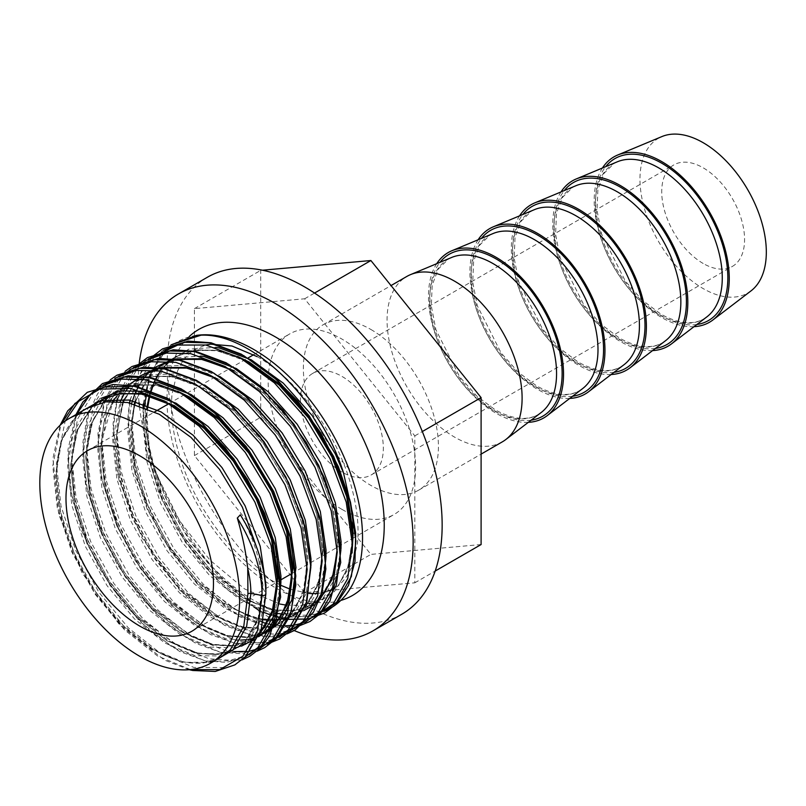 <?xml version="1.0" encoding="UTF-8"?>
<svg xmlns="http://www.w3.org/2000/svg" width="806" height="806" viewBox="0 0 806 806"><rect width="100%" height="100%" fill="white"/><g stroke="black" fill="none" stroke-linecap="round" stroke-linejoin="round"><path stroke-width="0.6" stroke-dasharray="4.03 3.02" d="M171.114 344.827L160.847 354.761L149.654 375.999L144.697 403.242L146.36 434.787L154.621 468.578A153.614 88.69 -120 0 0 253.91 600.43A153.614 88.69 -120 0 0 325.06 610.857M751.021 290.875A89.345 51.584 60 0 1 703.154 288.578A89.345 51.584 60 0 1 643.923 206.83A89.345 51.584 60 0 1 661.928 136.567M694.016 326.682A95.501 55.14 60 0 1 661.726 317.534A95.501 55.14 60 0 1 602.425 168.021M652.588 350.6A95.501 55.14 60 0 1 620.298 341.452A95.501 55.14 60 0 1 560.996 191.939M611.16 374.518A95.501 55.14 60 0 1 578.869 365.37A95.501 55.14 60 0 1 519.568 215.857M569.731 398.436A95.501 55.14 60 0 1 537.441 389.288A95.501 55.14 60 0 1 478.139 239.775M528.313 422.354A95.501 55.14 60 0 1 496.012 413.206A95.501 55.14 60 0 1 436.711 263.693M502.329 441.849A95.501 55.14 60 0 1 454.584 437.124A95.501 55.14 60 0 1 392.2 352.968A95.501 55.14 60 0 1 406.839 276.438M370.901 329.483A95.501 55.14 60 0 1 433.285 413.639A95.501 55.14 60 0 1 418.646 490.169A95.501 55.14 60 0 1 370.901 485.434A95.501 55.14 60 0 1 308.507 401.277A95.501 55.14 60 0 1 323.146 324.758A95.501 55.14 60 0 1 370.901 329.483M294.25 630.584A194.508 112.306 60 0 1 275.612 621.295A194.508 112.306 60 0 1 259.875 611.16M401.872 614.182A194.508 112.306 60 0 1 304.618 604.55A194.508 112.306 60 0 1 177.542 433.144A194.508 112.306 60 0 1 207.354 277.274M341.895 509.352A104.286 60.208 60 0 1 273.768 417.458A104.286 60.208 60 0 1 289.757 333.885A104.286 60.208 60 0 1 341.895 339.054A104.286 60.208 60 0 1 410.022 430.948A104.286 60.208 60 0 1 394.043 514.52A104.286 60.208 60 0 1 341.895 509.352M703.154 263.471A58.586 33.822 60 0 1 664.879 211.847A58.586 33.822 60 0 1 673.856 164.898A58.586 33.822 60 0 1 703.154 167.799A58.586 33.822 60 0 1 741.419 219.423A58.586 33.822 60 0 1 732.442 266.373A58.586 33.822 60 0 1 703.154 263.471M341.895 472.044A58.586 33.822 60 0 1 303.62 420.41A58.586 33.822 60 0 1 312.607 373.46A58.586 33.822 60 0 1 341.895 376.362A58.586 33.822 60 0 1 380.17 427.996A58.586 33.822 60 0 1 371.193 474.946A58.586 33.822 60 0 1 341.895 472.044M220.542 657.424L202.578 663.247L181.894 661.948L151.77 649.344L121.656 625.436L94.554 592.531L73.195 553.813L59.755 513.029L55.624 474.119L61.266 440.852L76.207 416.45L86.756 408.35C69.185 418.788 59.191 438.142 56.773 466.392C55.211 490.733 59.886 516.918 70.807 544.937C83.381 576.129 100.78 602.888 123.016 625.204C154.893 657.122 193.118 672.506 220.542 657.424M259.038 561.983C255.724 546.539 249.689 531.184 240.964 515.921A102.765 59.332 60 0 1 265.758 593.357L262.182 586.889A2.922 1.683 180 0 1 262.041 586.395A2.922 1.683 180 0 1 262.041 586.375A2.922 1.683 180 0 1 262.897 585.186L259.038 561.983A92.307 53.297 60 0 1 262.182 586.889L257.98 619.643L244.389 643.45L222.788 655.923L195.374 655.792L164.908 643.047L134.441 618.877L107.027 585.619L85.426 546.468L71.825 505.231L67.633 465.888L73.336 432.258L88.791 407.242M262.897 585.186L258.756 617.577L245.316 641.113L235.503 648.78L217.539 654.603L196.866 653.313L166.741 640.699L136.617 616.792L109.515 583.897L88.166 545.168L74.726 504.385L70.585 465.475L76.227 432.218L91.169 407.816L94.614 404.672M258.998 553.994L262.958 585.146L258.817 617.537L245.377 641.072L235.564 648.749L217.6 654.573L196.926 653.273L166.802 640.659L136.677 616.751L109.576 583.856L88.227 545.138L74.787 504.344L70.646 465.445L76.288 432.177L91.229 407.776L94.645 404.662M260.288 632.488L255.25 636.962L260.348 632.317M271.662 614.877L260.409 632.398L250.535 640.105L232.571 645.928L211.897 644.629L181.773 632.025L151.649 608.117L124.547 575.212L103.198 536.494L89.758 495.71L85.617 456.8L90.443 425.931L103.269 402.295M105.908 399.554L92.861 420.581L86.826 449.033L89.164 486.925L100.861 527.587L123.348 571.051L153.069 607.845L193.218 637.254L213.056 644.347L233.397 645.646L250.595 640.065L232.632 645.888L211.958 644.598L181.834 631.985L151.709 608.077L124.608 575.182L103.259 536.464L89.819 495.67L85.678 456.76L91.189 423.875L105.788 399.575M287.178 604.873L275.38 623.753L265.567 631.43L247.603 637.254L226.919 635.954L196.795 623.34L166.681 599.442L139.579 566.537L118.22 527.819L104.78 487.026L100.649 448.126L103.954 422.515L112.719 401.297L104.014 422.505L100.71 448.086L104.851 486.995L118.291 527.779L139.639 566.497L166.741 599.402L196.866 623.31L226.99 635.914L247.664 637.214L265.627 631.39L275.44 623.723L286.694 606.193M114.341 398.789L121.232 390.457L131.781 382.356L150.893 375.868L172.686 376.523L204.311 388.27L235.936 411.302L264.549 443.34L287.399 481.192L302.341 521.109L307.983 559.152L303.842 591.544L290.402 615.079L280.599 622.756L262.625 628.569L241.951 627.28L211.827 614.666L181.703 590.758L154.611 557.863L133.252 519.145L119.812 478.351L115.671 439.441L123.026 401.811M114.381 398.789L121.293 390.426L131.852 382.316L150.964 375.838L172.756 376.483L204.381 388.23L236.007 411.272L264.61 443.3L287.46 481.152L302.411 521.069L308.043 559.112L303.912 591.503L290.472 615.038L280.659 622.716L262.696 628.539L242.022 627.239L211.897 614.625L181.773 590.727L154.671 557.823L133.322 519.104L119.882 478.311L115.742 439.411L123.076 401.811M208.19 374.145L219.343 379.586L250.968 402.627L279.571 434.666L302.431 472.507L317.373 512.435L323.015 550.468L318.874 582.869L305.434 606.404L295.621 614.071L305.504 606.364L318.944 582.829L323.075 550.438L317.433 512.394L302.492 472.477L279.642 434.625L251.039 402.587L219.413 379.555L207.595 373.823M293.001 615.472L285.858 618.242M282.271 619.149L278.866 619.743M272.025 620.247L268.791 620.197M263.764 619.774L256.983 618.605L226.859 605.991L196.735 582.083L169.633 549.178L148.284 510.46L134.844 469.676L130.703 430.767L134.31 404.018M293.011 615.462L285.868 618.222M282.291 619.119L278.896 619.713M272.045 620.207L268.811 620.157M263.764 619.733L257.043 618.565L226.919 605.951L196.805 582.043L169.703 549.148L148.344 510.43L134.904 469.636L130.774 430.726L134.36 404.028M234.375 370.911L266 393.953L294.603 425.981L317.463 463.833L332.404 503.75L338.046 541.793L333.906 574.184L320.466 597.72L310.653 605.397L292.689 611.22L272.015 609.92L241.891 597.306L211.766 573.409L184.665 540.504L163.316 501.785L149.876 461.002L145.735 422.092L146.773 408.249M234.435 370.871L266.061 393.912L294.664 425.951L317.524 463.793L332.465 503.72L338.107 541.763L333.966 574.154L320.526 597.689L310.723 605.356L292.749 611.18L272.075 609.89L241.951 597.276L211.827 573.368L184.735 540.463L163.376 501.745L149.936 460.961L145.795 422.052L146.833 408.269M101.727 399.705L119.802 393.378L140.385 393.499M101.788 399.675L119.117 393.469L138.823 393.227M109.616 396.018L114.784 392.23L109.737 395.978M177.532 391.182L157.724 385.167L135.932 384.512L116.749 391.031L135.871 384.553L157.664 385.197L178.126 391.494M109.646 396.008L114.795 392.23M123.469 401.862L116.89 431.684L119.217 469.576L130.925 510.228L153.402 553.692L183.133 590.496L223.282 619.905L243.12 626.987L263.461 628.287L280.599 622.756L289.727 615.673L295.449 608.641L304.436 587.463L307.126 560.251L301.645 522.852L287.117 483.439L263.683 444.217L234.143 411.141L195.153 384.502L171.567 376.765L150.148 376.12L131.781 382.356L114.613 398.789M124.154 399.282L136.264 381.782L146.813 373.682L164.898 367.345L185.481 367.465M124.205 399.282L136.325 381.742L146.873 373.641L164.212 367.435L183.909 367.193M161.845 364.997L151.357 373.067L135.126 401.358L151.286 373.107L161.845 364.997L179.929 358.67L200.503 358.791M135.62 401.479L146.007 379.515L161.905 364.967L179.244 358.761L198.941 358.519M149.191 395.917L150.107 392.663M152.908 384.865L154.218 381.923M154.309 381.732L155.84 378.689M157.785 375.304L159.427 372.765M160.656 371.022L162.852 368.221L160.696 371.032M165.915 364.866L163.286 367.748L165.875 364.866M169.572 361.451L174.912 357.521M237.649 356.474L217.842 350.449L196.049 349.804L176.877 356.323L195.989 349.844L217.781 350.489L238.244 356.786M149.241 395.927L150.158 392.673M152.959 384.865L154.258 381.933M154.349 381.742L155.88 378.699M157.825 375.304L159.467 372.755M352.232 550.095L349.028 565.207A141.292 81.577 60 0 0 349.804 562.749L352.111 553.007M352.212 550.7L349.804 562.749M196.412 335.397A153.614 88.69 -120 0 0 154.621 468.578L157.099 475.48L179.567 520.777L209.832 559.999L244.601 588.944L279.944 604.047M286.614 605.205L301.938 605.366L322.188 599.281L338.198 585.821L349.028 565.207M481.101 544.544L370.901 554.387L260.701 417.307L260.701 270.373L262.454 270.212M254.293 607.059A194.508 112.306 60 0 1 139.367 405.519M139.045 402.456A194.508 112.306 60 0 1 139.267 362.891M304.618 592.662L194.417 455.571L194.417 308.638L304.618 298.794L414.808 435.885L414.808 582.819L304.618 592.662L370.901 554.387M414.808 582.819L435.169 571.061M414.808 435.885L422.324 431.542M304.618 298.794L314.552 293.062M194.417 308.638L260.701 270.373M194.417 455.571L260.701 417.307M265.889 593.851L265.889 593.861A2.922 1.683 0 0 0 265.758 593.357L261.204 628.549L246.555 654.119L223.312 667.539L193.843 667.439L161.089 653.787L128.335 627.884L98.866 592.219L75.633 550.236L60.984 506.007L56.42 463.823L65.185 421.064M696.858 324.516A93.506 53.982 60 0 1 661.726 315.902A93.506 53.982 60 0 1 603.865 243.11A93.506 53.982 60 0 1 605.709 166.651M655.429 348.434A93.506 53.982 60 0 1 620.298 339.82A93.506 53.982 60 0 1 562.437 267.028A93.506 53.982 60 0 1 564.281 190.569M614.001 372.352A93.506 53.982 60 0 1 578.869 363.738A93.506 53.982 60 0 1 521.008 290.946A93.506 53.982 60 0 1 522.852 214.487M572.572 396.27A93.506 53.982 60 0 1 537.441 387.656A93.506 53.982 60 0 1 479.58 314.864A93.506 53.982 60 0 1 481.424 238.405M531.144 420.188A93.506 53.982 60 0 1 496.012 411.574A93.506 53.982 60 0 1 438.152 338.782A93.506 53.982 60 0 1 439.995 262.323M189.249 336.535A153.614 88.69 -120 0 0 178.257 461.909A153.614 88.69 -120 0 0 275.612 587.896A153.614 88.69 -120 0 0 340.797 600.44M658.794 314.552A89.778 51.836 60 0 1 599.281 232.4A89.778 51.836 60 0 1 617.366 161.784L614.192 163.356L603.936 173.411L597.901 189.46L597.014 210.326L601.598 234.022L625.345 281.123L642.412 300.306L660.95 314.189C678.36 323.71 692.686 325.251 703.95 318.813L706.892 316.849A89.778 51.836 60 0 1 658.794 314.552M617.366 338.47A89.778 51.836 60 0 1 557.853 256.318A89.778 51.836 60 0 1 575.937 185.702L572.764 187.274L562.517 197.339L556.472 213.378L555.586 234.244L560.17 257.94L583.917 305.041L600.984 324.224L619.522 338.107C636.931 347.628 651.258 349.169 662.522 342.731L665.464 340.767A89.778 51.836 60 0 1 617.366 338.47M575.937 362.388A89.778 51.836 60 0 1 516.424 280.236A89.778 51.836 60 0 1 534.509 209.62L531.335 211.192L521.089 221.257L515.044 237.296L514.157 258.162L518.742 281.858L542.488 328.959L559.555 348.142L578.093 362.025C595.503 371.546 609.83 373.087 621.094 366.649L624.035 364.685A89.778 51.836 60 0 1 575.937 362.388M534.509 386.306A89.778 51.836 60 0 1 474.996 304.154A89.778 51.836 60 0 1 493.081 233.539L489.907 235.11L479.661 245.175L473.616 261.215L472.729 282.08L477.313 305.776L501.07 352.877L518.127 372.06L536.665 385.943C554.075 395.464 568.411 397.005 579.665 390.567L582.607 388.603A89.778 51.836 60 0 1 534.509 386.306M493.081 410.224A89.778 51.836 60 0 1 433.568 328.072A89.778 51.836 60 0 1 451.652 257.457L448.479 259.028L438.232 269.093L432.197 285.133L431.301 305.998L435.885 329.694L459.642 376.795L476.699 395.978L495.237 409.861C512.646 419.382 526.983 420.923 538.237 414.486L541.179 412.521A89.778 51.836 60 0 1 493.081 410.224M249.044 654.815L230.234 660.255L208.875 658.764L176.121 645.112L143.367 619.21L113.898 583.534L90.655 541.561L76.006 497.332L71.452 455.148L77.517 419.09L93.667 392.643L103.269 384.966M260.892 647.641L255.976 649.455M250.606 650.805L247.069 651.379M233.76 651.601L223.907 650.079L191.153 636.438L158.399 610.525L128.92 574.859L105.687 532.877L91.038 488.658L86.484 446.474L92.539 410.415L108.699 383.968L118.301 376.291M279.108 637.455L260.298 642.906L238.929 641.405L206.185 627.753L173.431 601.85L143.952 566.185L120.719 524.202L106.07 479.973L101.516 437.789L107.571 401.731L123.721 375.294L133.333 367.607M294.14 628.781L275.33 634.221L253.961 632.73L221.207 619.079L188.453 593.176L158.984 557.51L135.751 515.528L121.102 471.298L116.548 429.114L122.603 393.056L138.753 366.609L148.364 358.932M305.978 621.607L301.071 623.421M295.701 624.771L292.165 625.345M285.586 625.809L282.402 625.788M278.856 625.577L274.04 624.993M269.738 624.207L266.927 623.572M263.169 622.554L233.146 608.48L203.485 584.491L174.015 548.826L150.782 506.853L136.133 462.624L131.579 420.44L137.635 384.381L153.785 357.935L163.396 350.257M324.193 611.422L305.393 616.872L284.024 615.371L251.271 601.719L218.517 575.816L189.047 540.151L165.804 498.168L157.099 475.48M190.418 669.605L157.422 655.903L124.668 630L95.199 594.334L71.966 552.352L57.317 508.123L52.763 465.939L60.934 424.5M245.115 657.061L226.415 662.391L205.208 660.88L172.454 647.228L139.7 621.325L110.231 585.66L86.988 543.677L72.338 499.448L67.785 457.264L76.711 414.153M94.252 390.93L99.914 386.89M260.147 648.387L241.447 653.706L220.24 652.195L187.486 638.553L154.732 612.641L125.252 576.975L102.019 535.003L87.37 490.773L82.817 448.589L88.872 412.531L105.032 386.084L114.946 378.216M269.385 642.211L235.271 643.52L202.518 629.869L169.764 603.966L140.284 568.301L117.051 526.318L102.402 482.099L97.848 439.905L104.558 402.063M105.374 399.998L120.054 377.41L129.978 369.531M290.21 631.027L271.511 636.357L250.293 634.846L217.539 621.194L184.786 595.291L155.316 559.626L132.083 517.643L117.434 473.414L112.88 431.23L116.991 401.328M117.736 398.799L135.086 368.735L145.009 360.856M305.242 622.353L286.533 627.683L265.325 626.171L232.571 612.52L199.817 586.617L170.348 550.941L147.115 508.969L132.466 464.74L127.912 422.556L129.716 402.919M130.219 400.239L137.796 377.43L150.118 360.05L154.369 356.222M314.481 616.177L280.357 617.487L247.603 603.835L214.849 577.932L185.38 542.267L162.147 500.284L147.498 456.065L142.934 413.881L143.236 406.869M143.478 403.917L150.551 373.762L165.149 351.376L175.063 343.507M212.139 662.27L184.07 662.32L153.603 649.565L123.137 625.406L95.723 592.138L74.132 552.997L60.531 511.75L56.339 472.417L62.032 438.786L77.648 413.609M265.869 591.544L260.791 620.257L248.117 641.294L226.516 653.767L199.102 653.646L168.635 640.891L138.169 616.721L110.754 583.463L89.154 544.312L75.562 503.075L71.361 463.732L77.064 430.112L92.166 405.438L100.992 398.365M280.881 583.383L274.413 615.2M254.797 638.03L258.655 636.69L253.93 639.964M251.331 641.415L233.911 646.392L214.134 644.961L183.667 632.216L153.2 608.046L125.786 574.779L104.186 535.637L90.584 494.4L86.393 455.058L92.096 421.427L107.198 396.764L128.698 383.878L155.558 382.094M266.363 632.73L248.943 637.707L229.166 636.287L198.699 623.542L168.232 599.372L140.818 566.104L119.217 526.963L105.616 485.716L101.425 446.383L107.117 412.753L122.22 388.079L145.322 374.75L174.237 374.004L204.583 384.996M310.935 566.034L305.806 594.425L293.203 615.26L272.428 627.521L246.082 628.005M243.402 627.431L213.298 614.595L183.254 590.687L155.85 557.43L134.249 518.278L120.648 477.041L116.457 437.708L122.149 404.078L137.252 379.404L160.354 366.065L189.269 365.32L219.615 376.321M325.967 557.339L320.838 585.74L308.235 606.586L286.634 619.058L259.23 618.927L249.185 616.026M246.465 615.008L222.073 601.87L198.286 582.013L170.882 548.755L149.281 509.604L135.68 468.367L131.489 429.024L134.582 404.088M135.287 401.398L152.284 370.73L173.794 357.854L200.644 356.061M340.998 548.664L335.86 577.076L323.266 597.911L301.666 610.374L274.252 610.253L250.787 601.457M247.905 599.896L213.318 573.338L185.904 540.07L164.303 500.929L150.712 459.692L146.521 420.349L147.297 408.461M149.473 395.998L149.614 395.414M150.319 392.724L167.316 362.055L188.816 349.169L215.676 347.386M259.451 634.735L254.182 639.41M241.548 646.13L238.072 647.178M235.02 647.863L210.406 647.117L179.94 634.372L149.473 610.202L122.059 576.935L100.458 537.793L86.857 496.546L82.665 457.214L87.31 426.727L99.672 403.101M102.12 400.3L126.562 385.58L155.477 384.835L184.937 395.363M247.785 639.561L246.475 639.732M240.571 640.105L225.438 638.443L194.971 625.688L164.495 601.528L137.091 568.26L115.49 529.109L101.888 487.872L97.697 448.539L100.992 422.818L109.737 401.448M111.349 398.93L118.492 390.235L141.594 376.896L170.509 376.16L202.477 388.039L234.455 411.332L263.371 443.733L286.473 482.008L301.575 522.379L307.267 560.855L303.076 593.619L289.475 617.416L267.874 629.889L240.46 629.758L209.993 617.013L179.526 592.843L152.112 559.586L130.522 520.434L116.92 479.197L112.729 439.854L120.265 401.519M124.618 393.016L126.381 390.255M129.635 385.862L132.174 382.951M133.877 381.218L138.753 376.996M139.579 376.372L140.254 375.888M157.674 367.949L159.054 367.627M215.001 378.014L249.487 402.657L278.402 435.059L301.504 473.334L316.597 513.704L322.299 552.181L318.108 584.934L304.507 608.742L282.906 621.204L255.492 621.083L225.025 608.339L194.558 584.169L167.144 550.901L145.543 511.76L131.952 470.523L127.751 431.18L131.62 403.343M139.65 384.331L141.403 381.57M144.667 377.188L145.695 375.959M148.898 372.543L153.785 368.312M154.611 367.697L155.286 367.214M172.706 359.275L174.076 358.942M230.032 369.329L264.509 393.983L293.424 426.374L316.526 464.659L331.629 505.03L337.331 543.496L337.23 551.707M319.569 600.027L314.3 604.702M303.741 610.656L298.19 612.469M295.137 613.144L291.56 613.698M290.815 613.779L287.359 614.031M285.656 614.071L282.473 614.021M275.178 613.285L270.524 612.409L240.057 599.654L209.59 575.494L182.176 542.226L160.575 503.085L146.974 461.838L142.783 422.505L144.022 407.161M146.501 395.202L163.588 364.201L186.69 350.862L215.605 350.126L245.064 360.655M352.262 543.032L347.033 570.91L334.571 591.382L319.982 601.478L301.938 605.366M257.084 356.605C295.903 378.266 335.427 431.119 350.257 482.562C356.856 505.009 359.254 525.24 357.461 543.264L352.121 566.024C347.618 576.743 341.543 584.229 333.896 588.481M280.921 585.347L272.438 580.874C233.619 559.213 194.085 506.359 179.264 454.906C172.665 432.469 170.257 412.229 172.061 394.205L177.391 371.455C181.904 360.725 187.979 353.24 195.626 348.998L205.812 344.998M418.646 490.169L481.101 454.11M87.592 450.604L154.702 411.856M168.857 403.685L247.916 358.045M253.689 354.711L289.757 333.885M312.607 373.46L673.856 164.898M262.041 586.395C262.323 606.505 258.424 622.615 250.334 634.705L244.621 641.727L235.564 648.749L218.366 654.321L198.024 653.021L178.186 645.928L138.038 616.53L108.316 579.726L85.839 536.262L74.132 495.609L71.794 457.707L78.021 428.772L91.521 407.584L94.735 404.632M265.567 631.43L248.429 636.962L228.088 635.672L208.25 628.579L168.101 599.17L138.37 562.376L115.893 518.903L104.196 478.25L101.858 440.358L113.042 401.287M310.653 605.397L293.515 610.938L273.174 609.638L253.336 602.545L213.187 573.137L183.466 536.343L160.988 492.879L149.281 452.216L146.954 414.324L147.498 408.551M146.813 373.682L134.139 384.21L124.557 399.323M371.193 474.946L732.442 266.373M191.878 631.239L276.952 582.113M277.083 582.043L280.962 579.806M292.115 573.368L325.825 553.903M326.047 553.772L352.101 538.73M352.232 538.65L394.043 514.52M323.146 324.758L391.031 285.566M189.259 669.715L164.434 660.043L119.57 624.852L81.91 572.623L58.767 514.48L52.904 458.604L60.107 425.266M241.971 659.913L207.928 661.837L179.678 651.48L150.601 631.43L123.298 603.281L99.803 569.046L81.859 531.235L70.253 489.141L67.956 449.647L75.976 414.576M257.003 651.228L222.355 653.041L195.757 643.349L167.376 624.227L140.556 597.296L117.202 564.402L98.957 527.829L85.899 483.882L82.887 442.454L87.391 415.836L97.466 393.953L105.989 383.636M106.624 383.021L110.311 379.797M266.988 644.125L238.586 644.598L210.698 634.624L183.546 616.499L157.764 591.181L135.005 560.251L116.729 525.663L101.576 478.512L97.919 433.91L104.075 402.154M104.548 400.894L112.467 385.318L125.343 371.123M287.057 633.879L273.839 636.911L251.553 635.501L224.481 625.295L179.647 590.093L142.017 537.884L118.865 479.661L113.042 423.714L116.648 401.307M117.364 398.789L127.872 376.09L136.043 366.277M297.041 626.766L267.955 627.108L239.654 616.691L197.762 584.622L161.643 537.29L135.378 476.527L127.932 417.286L129.474 402.869M129.957 400.189L142.924 367.365L151.075 357.602M288.689 619.351L284.055 618.635M282.825 618.404L280.085 617.799M274 616.147L271.068 615.19M263.199 612.127L255.855 608.631L227.312 589.367L200.372 562.225L176.947 529.068L158.722 492.234L145.906 448.579L143.065 406.798M143.297 403.846L149.009 376.553L160.847 354.761M166.036 364.846L163.457 367.717M163.024 368.251L160.878 371.062M159.709 372.755L158.107 375.294M156.173 378.78L154.681 381.843M154.621 381.973L153.362 384.925M150.651 392.804L149.765 396.078M134.884 404.169L131.922 422.999L134.249 460.891L145.957 501.554L168.434 545.017L198.165 581.821L238.304 611.22L258.152 618.313L263.844 619.351M268.962 619.854L272.176 619.955M279.017 619.542L282.382 618.998M285.888 618.162L293.021 615.452M172.091 405.378L204.089 428.49L233.619 461.566L257.064 500.798L271.582 540.211L277.062 577.61L277.042 584.058M116.749 391.031L135.116 384.794L156.535 385.439L180.131 393.187L187.113 396.703M154.45 370.115L161.774 368.03M217.177 379.344L249.175 402.466L278.715 435.532L302.149 474.764L316.677 514.178L322.158 551.576L319.468 578.789L310.471 599.966L304.759 606.999L295.621 614.071M169.482 361.431L176.806 359.355M232.209 370.669L264.207 393.781L293.737 426.858L317.181 466.08L331.699 505.503L337.19 542.901L337.16 549.349M320.466 597.609L315.378 602.223M176.877 356.323L195.233 350.086L216.653 350.731L240.248 358.479L247.241 361.995M352.192 540.665L348.172 566.326L338.198 585.821M259.935 566.336L262.041 586.375M290.765 589.408L308.91 593.438M314.159 593.619L314.753 593.599M317.514 593.448L321.997 592.833M324.899 592.178L328.979 590.848"/><path stroke-width="1.21" d="M325.06 610.857A153.614 88.69 -120 0 0 355.678 489.907A153.614 88.69 -120 0 0 253.91 349.572A153.614 88.69 -120 0 0 196.412 335.397L171.114 344.827M602.425 168.021A95.501 55.14 60 0 1 617.658 155.034L661.928 136.567A89.345 51.584 60 0 1 703.154 142.692A89.345 51.584 60 0 1 760.572 218.386A89.345 51.584 60 0 1 751.021 290.875L712.887 319.982A95.501 55.14 60 0 1 694.016 326.682M617.658 155.034A95.501 55.14 60 0 1 661.726 161.583A95.501 55.14 60 0 1 723.103 242.495A95.501 55.14 60 0 1 712.887 319.982M560.996 191.939A95.501 55.14 60 0 1 576.23 178.952A95.501 55.14 60 0 1 620.298 185.501A95.501 55.14 60 0 1 681.675 266.413A95.501 55.14 60 0 1 671.458 343.9A95.501 55.14 60 0 1 652.588 350.6M519.568 215.857A95.501 55.14 60 0 1 534.801 202.87A95.501 55.14 60 0 1 578.869 209.419A95.501 55.14 60 0 1 640.246 290.331A95.501 55.14 60 0 1 630.03 367.818A95.501 55.14 60 0 1 611.16 374.518M478.139 239.775A95.501 55.14 60 0 1 493.373 226.788A95.501 55.14 60 0 1 537.441 233.337A95.501 55.14 60 0 1 598.818 314.249A95.501 55.14 60 0 1 588.602 391.736A95.501 55.14 60 0 1 569.731 398.436M436.711 263.693A95.501 55.14 60 0 1 451.944 250.706A95.501 55.14 60 0 1 496.012 257.255A95.501 55.14 60 0 1 557.389 338.167A95.501 55.14 60 0 1 547.173 415.654A95.501 55.14 60 0 1 528.313 422.354M391.031 285.566L406.839 276.438A95.501 55.14 60 0 1 410.516 274.624A95.501 55.14 60 0 1 454.584 281.173A95.501 55.14 60 0 1 515.961 362.085A95.501 55.14 60 0 1 505.745 439.572A95.501 55.14 60 0 1 502.329 441.849L481.101 454.11M139.267 362.891A194.508 112.306 60 0 1 178.358 294.019A194.508 112.306 60 0 1 275.612 303.65A194.508 112.306 60 0 1 402.688 475.056A194.508 112.306 60 0 1 372.866 630.927A194.508 112.306 60 0 1 294.25 630.584M178.358 294.019L207.354 277.274A194.508 112.306 60 0 1 304.618 286.906A194.508 112.306 60 0 1 431.684 458.312A194.508 112.306 60 0 1 401.872 614.182L372.866 630.927M139.73 626.071A104.286 60.208 60 0 1 71.603 534.177A104.286 60.208 60 0 1 87.592 450.604A104.286 60.208 60 0 1 139.73 455.773A104.286 60.208 60 0 1 207.857 547.667A104.286 60.208 60 0 1 191.878 631.239A104.286 60.208 60 0 1 139.73 626.071M139.73 425.558A141.292 81.577 60 0 1 232.037 550.065A141.292 81.577 60 0 1 210.376 663.288A141.292 81.577 60 0 1 139.73 656.296A141.292 81.577 60 0 1 47.423 531.779A141.292 81.577 60 0 1 69.084 418.556A141.292 81.577 60 0 1 139.73 425.558M240.964 515.921L240.309 514.832L237.296 518.036C242.425 535.265 245.901 552.09 247.744 568.512L247.926 593.821L243.785 626.222L230.345 649.747L220.542 657.424L210.376 663.288M69.084 418.556L86.756 408.35L105.868 401.872L127.66 402.516L159.286 414.264L190.911 437.305L219.514 469.334L242.374 507.186L258.998 553.994M140.385 393.499L174.257 405.62L205.883 428.661L234.486 460.689L257.336 498.541L272.287 538.468L277.919 576.502L273.788 608.903L260.288 632.488M255.25 636.962L250.535 640.105L255.26 636.931M138.823 393.227L142.692 393.842L174.318 405.589L205.943 428.621L234.546 460.659L257.406 498.511L272.347 538.428L277.989 576.471L271.662 614.877M178.126 391.494L189.289 396.945L220.915 419.986L249.517 452.015L272.368 489.867L287.309 529.784L292.951 567.827L287.178 604.873M177.532 391.182L189.35 396.905L220.975 419.946L249.578 451.975L272.438 489.826L287.379 529.754L293.021 567.787L286.694 606.193M295.621 614.071L293.001 615.472M285.858 618.242L282.271 619.149M278.866 619.743L272.025 620.247M268.791 620.197L263.764 619.774M293.021 615.452L295.661 614.051L293.011 615.462M285.868 618.222L282.291 619.119M278.896 619.713L272.045 620.207M268.811 620.157L263.764 619.733M94.614 404.672L101.788 399.675M94.645 404.662L101.747 399.695L94.735 404.632M103.269 402.295L109.616 396.018M114.784 392.23L116.779 391.021M105.788 399.575L109.646 396.008M114.381 398.789L112.759 401.297L114.341 398.789M123.026 401.811L124.154 399.282M185.481 367.465L208.19 374.145M123.076 401.811L124.205 399.282M183.909 367.193L207.595 373.823M134.31 404.018L135.086 401.348L134.36 404.028M200.503 358.791L234.375 370.911M198.941 358.519L202.81 359.133L234.435 370.871M146.773 408.249L149.191 395.917M150.107 392.663L152.908 384.865M155.84 378.689L157.785 375.304M159.427 372.765L160.656 371.022M165.875 364.866L169.572 361.451M174.912 357.521L176.877 356.323M238.244 356.786L249.407 362.237L281.032 385.268L309.635 417.307L332.485 455.158L347.436 495.075L353.078 533.119L352.232 550.095M146.833 408.269L149.241 395.927M150.158 392.673L152.959 384.865M155.88 378.699L157.825 375.304M159.467 372.755L160.696 371.032M165.915 364.866L169.592 361.451L166.036 364.846M237.649 356.474L249.467 362.196L281.093 385.238L309.695 417.266L332.556 455.118L347.497 495.045L353.139 533.078L352.212 550.7M352.111 553.007L352.998 515.175L343.497 472.82C320.405 398.627 251.311 332.979 201.097 335.175L196.412 335.397M279.944 604.047L286.614 605.205M262.454 270.212L370.901 260.529L481.101 397.62L481.101 544.544L435.169 571.061M259.875 611.16A194.508 112.306 60 0 1 254.293 607.059M139.367 405.519A194.508 112.306 60 0 1 139.045 402.456M422.324 431.542L481.101 397.62M314.552 293.062L370.901 260.529M247.926 593.821A2.922 1.683 180 0 1 250.878 593.407L262.091 595.473A2.922 1.683 0 0 0 265.889 593.871A2.922 1.683 0 0 0 265.889 593.851L261.164 629.909L245.78 656.396L234.848 664.89L215.232 671.448L192.755 670.491L189.259 669.715M605.709 166.651A93.506 53.982 60 0 1 661.726 163.205A93.506 53.982 60 0 1 725.259 255.129A93.506 53.982 60 0 1 696.858 324.516M564.281 190.569A93.506 53.982 60 0 1 620.298 187.123A93.506 53.982 60 0 1 683.831 279.047A93.506 53.982 60 0 1 655.429 348.434M522.852 214.487A93.506 53.982 60 0 1 578.869 211.041A93.506 53.982 60 0 1 642.412 302.965A93.506 53.982 60 0 1 614.001 372.352M481.424 238.405A93.506 53.982 60 0 1 537.441 234.959A93.506 53.982 60 0 1 600.984 326.883A93.506 53.982 60 0 1 572.572 396.27M439.995 262.323A93.506 53.982 60 0 1 496.012 258.877A93.506 53.982 60 0 1 559.555 350.801A93.506 53.982 60 0 1 531.144 420.188M340.797 600.44A153.614 88.69 -120 0 0 378.659 482.3A153.614 88.69 -120 0 0 275.612 337.039A153.614 88.69 -120 0 0 189.249 336.535M576.23 178.952L617.366 161.784A89.778 51.836 60 0 1 658.794 167.94A89.778 51.836 60 0 1 716.494 244.006A89.778 51.836 60 0 1 706.892 316.849L671.458 343.9M534.801 202.87L575.937 185.702A89.778 51.836 60 0 1 617.366 191.858A89.778 51.836 60 0 1 675.075 267.924A89.778 51.836 60 0 1 665.464 340.767L630.03 367.818M493.373 226.788L534.509 209.62A89.778 51.836 60 0 1 575.937 215.776A89.778 51.836 60 0 1 633.647 291.843A89.778 51.836 60 0 1 624.035 364.685L588.602 391.736M451.944 250.706L493.081 233.539A89.778 51.836 60 0 1 534.509 239.694A89.778 51.836 60 0 1 592.219 315.761A89.778 51.836 60 0 1 582.607 388.603L547.173 415.654M410.516 274.624L451.652 257.457A89.778 51.836 60 0 1 493.081 263.612A89.778 51.836 60 0 1 550.79 339.679A89.778 51.836 60 0 1 541.179 412.521L505.745 439.572M65.185 421.064L78.635 401.328L103.37 387.041L134.35 386.276L168.605 399.061L202.86 424.097L233.841 458.896L258.575 500.002L274.725 543.365L280.78 584.682L276.226 619.874L261.577 645.445L249.044 654.815M103.269 384.966L124.678 377.027L149.382 377.601L183.637 390.376L217.892 415.412L248.863 450.211L273.607 491.328L289.757 534.69L295.812 576.008L291.258 611.19L276.609 636.77L260.892 647.641M255.976 649.455L250.606 650.805M247.069 651.379L233.76 651.601M118.301 376.291L139.7 368.352L164.414 368.916L198.669 381.701L232.924 406.738L263.894 441.537L288.639 482.653L304.789 526.006L310.844 567.323L306.29 602.515L291.641 628.096L279.108 637.455M133.333 367.607L154.732 359.678L179.436 360.242L213.691 373.027L247.956 398.063L278.926 432.862L303.661 473.968L319.821 517.331L325.876 558.649L321.322 593.841L306.673 619.411L294.14 628.781M148.364 358.932L169.764 350.993L194.468 351.567L228.723 364.342L262.978 389.389L293.958 424.188L318.692 465.294L334.843 508.657L340.908 549.974L336.354 585.156L321.705 610.736L305.978 621.607M301.071 623.421L295.701 624.771M292.165 625.345L285.586 625.809M282.402 625.788L278.856 625.577M274.04 624.993L269.738 624.207M266.927 623.572L263.169 622.554M163.396 350.257L184.796 342.318L209.5 342.882L243.755 355.668L278.01 380.704L308.99 415.503L333.724 456.619L349.875 499.972L355.94 541.289L351.376 576.481L336.727 602.062L324.193 611.422M237.296 518.036A102.765 59.332 60 0 1 262.091 595.473L257.537 630.665L242.888 656.245L219.756 669.625L190.418 669.605M60.934 424.5L74.968 403.443L99.702 389.157L130.683 388.391L164.938 401.176L199.193 426.213L230.173 461.012L254.908 502.118L271.058 545.481L277.123 586.798L272.559 621.99L257.91 647.561L245.115 657.061M76.711 414.153L90 394.759L94.252 390.93M99.914 386.89L121.192 379.112L145.715 379.717L179.97 392.492L214.225 417.538L245.205 452.337L269.939 493.443L286.09 536.806L292.145 578.124L287.591 613.306L272.942 638.886L260.147 648.387M114.946 378.216L136.224 370.438L160.747 371.032L195.002 383.817L229.257 408.854L260.227 443.653L284.971 484.769L301.122 528.121L307.177 569.439L302.623 604.631L287.974 630.211L269.385 642.211M104.558 402.063L105.374 399.998M129.978 369.531L151.256 361.763L175.768 362.357L210.034 375.143L244.289 400.179L275.259 434.978L300.003 476.094L316.154 519.447L322.209 560.764L317.655 595.956L303.006 621.527L290.21 631.027M116.991 401.328L117.736 398.799M145.009 360.856L166.288 353.078L190.8 353.683L225.055 366.468L259.31 391.504L290.291 426.303L315.025 467.409L331.185 510.772L337.24 552.09L332.687 587.282L318.038 612.852L305.242 622.353M129.716 402.919L130.219 400.239M154.369 356.222L177.733 345.069L205.832 345.008L240.087 357.783L274.342 382.82L305.323 417.619L330.057 458.735L346.207 502.088L352.272 543.405L347.718 578.597L333.069 604.178L314.481 616.177M143.236 406.869L143.478 403.917M175.063 343.507L201.097 335.175M247.744 568.512A92.307 53.297 60 0 1 250.878 593.407L246.686 626.171L233.085 649.968L212.139 662.27M77.648 413.609L100.589 400.683L129.151 400.038L161.119 411.916L193.097 435.22L222.013 467.611L245.115 505.886L260.207 546.267L265.909 584.733L265.869 591.544M100.992 398.365L121.031 390.86L144.183 391.353L176.151 403.242L208.119 426.535L237.035 458.936L260.137 497.211L275.239 537.582L280.941 576.058L280.881 583.383M274.413 615.2L263.149 632.619L258.655 636.68L274.443 626.091L288.044 602.294L292.235 569.53L286.543 531.063L271.441 490.693L248.339 452.408L219.423 420.017L184.937 395.363M253.93 639.964L251.331 641.415M155.558 382.094L159.215 382.679L191.183 394.557L223.151 417.861L252.066 450.252L275.168 488.537L290.271 528.907L295.963 567.374L291.772 600.138L278.181 623.935L266.363 632.73M204.583 384.996L238.183 409.186L267.098 441.577L290.2 479.862L305.303 520.233L310.995 558.699L310.935 566.034M246.082 628.005L243.402 627.431M219.615 376.321L253.215 400.501L282.13 432.903L305.232 471.178L320.335 511.548L326.027 550.024L325.967 557.339M249.185 616.026L246.465 615.008M134.582 404.088L135.287 401.398M200.644 356.061L204.301 356.645L236.269 368.523L268.247 391.827L297.162 424.228L320.264 462.503L335.367 502.873L341.059 541.34L340.998 548.664M250.787 601.457L247.905 599.896M147.297 408.461L149.473 395.998M149.614 395.414L150.319 392.724M215.676 347.386L219.333 347.97L251.301 359.849L283.269 383.152L312.184 415.543L335.286 453.828L343.497 472.82M88.791 407.242L111.782 394.184L140.446 393.509L172.424 405.388L204.392 428.691L233.307 461.092L256.409 499.367L271.511 539.738L277.204 578.204L273.022 610.938L259.451 634.735M254.182 639.41L241.548 646.13M238.072 647.178L235.02 647.863M99.672 403.101L102.12 400.3M254.797 638.03L247.785 639.561M246.475 639.732L240.571 640.105M109.737 401.448L111.349 398.93M120.265 401.519L124.618 393.016M126.381 390.255L129.635 385.862M132.174 382.951L133.877 381.218M138.753 376.996L139.579 376.372M140.254 375.888L157.674 367.949M159.054 367.627L185.541 367.476L215.001 378.014M131.62 403.343L135.136 393.217M135.348 392.744L139.65 384.331M141.403 381.57L144.667 377.188M145.695 375.959L148.898 372.543M153.785 368.312L154.611 367.697M155.286 367.214L172.706 359.275M174.076 358.942L200.573 358.801L230.032 369.329M337.23 551.707L332.012 579.554L319.569 600.027M314.3 604.702L303.741 610.656M298.19 612.469L295.137 613.144M291.56 613.698L290.815 613.779M287.359 614.031L285.656 614.071M282.473 614.021L275.178 613.285M144.022 407.161L146.501 395.202M245.064 360.655L279.541 385.308L308.456 417.699L331.558 455.974L346.661 496.355L352.353 534.821L352.262 543.032M205.812 344.998L210.588 344.172L231.997 346.006L257.084 356.605M154.702 411.856L168.857 403.685M247.916 358.045L253.689 354.711M280.962 579.806L292.115 573.368M60.107 425.266L67.704 410.859L87.28 392.331L113.021 384.492L135.73 386.145L167.698 398.386L199.515 421.004L225.196 447.713L247.361 479.187L264.64 513.442L276.025 548.332L280.639 597.045L269.889 635.692L260.308 648.226L249.941 656.165L241.971 659.913M75.976 414.576L82.806 402.083L102.392 383.606L128.164 375.808L150.924 377.51L181.149 388.855L211.333 409.549L246.112 446.474L273.667 491.388L291.026 539.546L295.862 584.793L290.18 615.603L276.206 638.674L264.66 647.671L257.003 651.228M105.989 383.636L106.624 383.021M110.311 379.797L116.961 375.193L143.569 367.093L165.059 368.634L196.392 380.291L227.665 401.982L259.794 436.046L285.888 477.071L303.459 520.998L310.834 563.475L306.864 601.86L291.208 630.03L279.662 639.007L266.988 644.125M104.075 402.154L104.548 400.894M125.343 371.123L131.952 366.539L158.55 358.428L180.01 359.95L211.283 371.546L242.505 393.137L277.284 430.595L304.648 475.953L321.513 524.001L325.856 568.945L322.037 592.682L313.403 612.248L294.936 630.191L287.057 633.879M116.648 401.307L117.364 398.789M136.043 366.277L147.458 357.592L173.209 349.774L195.959 351.456L226.123 362.76L256.268 383.384L283.108 410.355L306.34 442.595L324.425 477.938L336.233 514.006L340.737 562.548L329.966 601.044L320.385 613.557L310.018 621.486L297.041 626.766M129.474 402.869L129.957 400.189M151.075 357.602L162.52 348.887L188.292 341.089L211.051 342.792L241.276 354.156L271.461 374.85L297.696 401.146L320.506 432.51L338.46 466.916L350.489 502.158L355.668 533.219L354.983 561.5L348.454 585.509L336.314 603.976L324.778 612.963L307.872 618.998L288.689 619.351M284.055 618.635L282.825 618.404M280.085 617.799L274 616.147M271.068 615.19L263.199 612.127M143.065 406.798L143.297 403.846M163.457 367.717L163.024 368.251M160.878 371.062L159.709 372.755M158.107 375.294L156.173 378.78M153.362 384.925L150.651 392.804M149.765 396.078L147.498 408.551M135.62 401.479L134.884 404.169M263.844 619.351L268.962 619.854M272.176 619.955L279.017 619.542M282.382 618.998L285.888 618.162M124.557 399.323L123.469 401.862M114.613 398.789L113.042 401.287M109.737 395.978L105.908 399.554M101.727 399.716L120.084 393.479L141.503 394.124L165.099 401.862L172.091 405.378M277.042 584.058L273.677 607.492L265.386 626L260.348 632.317M187.113 396.703L219.121 419.815L248.651 452.891L272.096 492.113L286.614 531.537L292.094 568.935L289.404 596.148L280.417 617.325L274.695 624.348L265.567 631.43M146.813 373.682L154.45 370.115M161.774 368.03L186.599 368.09L210.185 375.828L217.177 379.344M161.845 364.997L169.482 361.431M176.806 359.355L201.621 359.416L225.217 367.153L232.209 370.669M337.16 549.349L333.795 572.784L325.503 591.292L320.466 597.609M315.378 602.223L310.653 605.397M247.241 361.995L279.239 385.107L308.769 418.183L332.213 457.405L346.731 496.828L352.222 534.217L352.192 540.665M240.309 514.832C256.933 541.451 265.456 567.797 265.889 593.871M280.921 585.347L290.765 589.408M308.91 593.438L314.159 593.619M314.753 593.599L317.514 593.448M321.997 592.833L324.899 592.178M328.979 590.848L333.896 588.481"/></g></svg>
